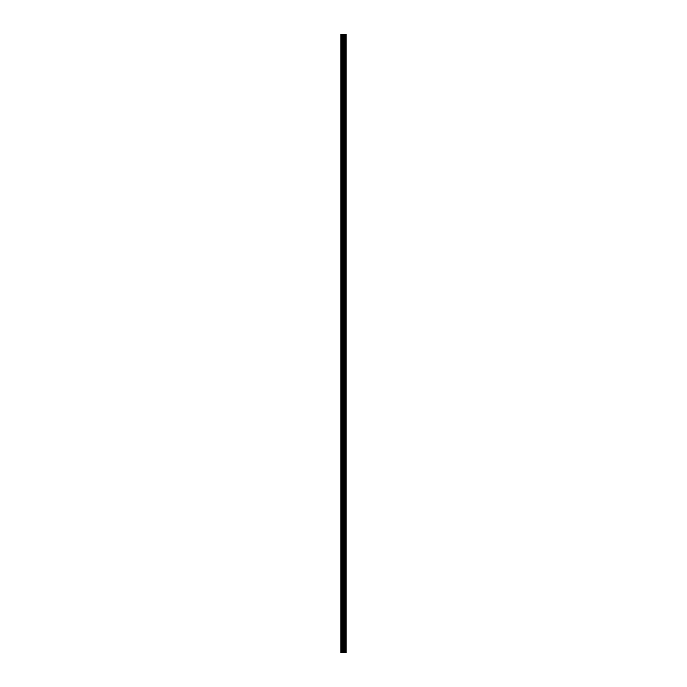 <?xml version="1.0" encoding="UTF-8"?>
<svg xmlns="http://www.w3.org/2000/svg" width="687" height="687" viewBox="0 0 687 687"><rect width="100%" height="100%" fill="white"/><g stroke="black" fill="none" stroke-linecap="round" stroke-linejoin="round"><path stroke-width="1.03" d="M343.062 652.65L346.162 652.65L346.162 34.35L340.838 34.35L340.838 652.65L343.062 652.65L343.062 34.35M346.162 34.35L346.154 652.65M346.102 652.65L346.102 34.35M344.058 652.65L344.058 34.35M343.886 652.65L343.886 34.35M341.087 652.65L341.087 34.35M345.638 652.65L345.638 34.35M345.527 652.65L345.527 34.35M345.475 652.65L345.475 34.35M345.372 652.65L345.372 34.35M345.355 652.65L345.355 34.35M345.218 652.65L345.218 34.35M344.951 652.65L344.951 34.35M344.814 652.65L344.814 34.35M344.797 652.65L344.797 34.35M344.694 652.65L344.694 34.35M344.642 652.65L344.642 34.35M344.539 652.65L344.539 34.35M343.818 652.65L343.818 34.35M343.715 652.65L343.715 34.35M343.165 652.65L343.165 34.35M342.238 652.65L342.238 34.35M341.989 652.65L341.989 34.35"/></g></svg>
